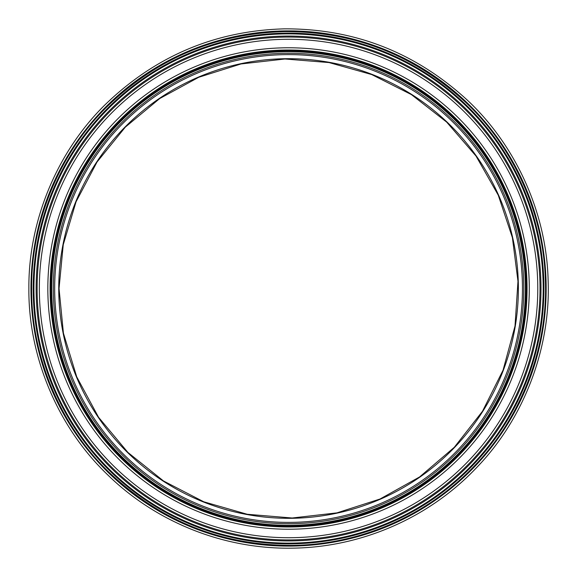 <?xml version="1.0" encoding="UTF-8"?>
<svg xmlns="http://www.w3.org/2000/svg" width="577" height="577" viewBox="0 0 577 577"><rect width="100%" height="100%" fill="white"/><g stroke="black" fill="none" stroke-linecap="round" stroke-linejoin="round"><path stroke-width="0.87" d="M288.565 58.688A229.812 229.812 0 0 1 518.377 288.5A229.812 229.812 0 0 1 288.565 518.312A229.812 229.812 0 0 1 58.753 288.5A229.812 229.812 0 0 1 288.565 58.688M288.565 54.613A233.887 233.887 0 0 1 522.452 288.5A233.887 233.887 0 0 1 288.565 522.387A233.887 233.887 0 0 1 54.678 288.5A233.887 233.887 0 0 1 288.565 54.613M53.336 288.5A235.228 235.228 0 0 1 406.179 84.79A235.228 235.228 0 0 1 406.179 492.21A235.228 235.228 0 0 1 53.336 288.5M51.757 288.5A236.808 236.808 0 0 1 406.965 83.42A236.808 236.808 0 0 1 406.965 493.58A236.808 236.808 0 0 1 51.757 288.5M288.565 50.812A237.688 237.688 0 0 1 526.253 288.5A237.688 237.688 0 0 1 288.565 526.188A237.688 237.688 0 0 1 50.877 288.5A237.688 237.688 0 0 1 288.565 50.812M288.565 50.019A238.481 238.481 0 0 1 527.046 288.5A238.481 238.481 0 0 1 288.565 526.981A238.481 238.481 0 0 1 50.084 288.5A238.481 238.481 0 0 1 288.565 50.019M47.833 288.5A240.732 240.732 0 0 1 408.927 80.023A240.732 240.732 0 0 1 408.927 496.977A240.732 240.732 0 0 1 47.833 288.5M39.344 288.5A249.221 249.221 0 0 1 413.175 72.673A249.221 249.221 0 0 1 413.175 504.327A249.221 249.221 0 0 1 39.344 288.5M37.123 288.5A251.442 251.442 0 0 1 288.565 37.058A251.442 251.442 0 0 1 540.007 288.5A251.442 251.442 0 0 1 288.565 539.942A251.442 251.442 0 0 1 37.123 288.5M288.565 36.062A252.437 252.437 0 0 1 541.002 288.5A252.437 252.437 0 0 1 288.565 540.938A252.437 252.437 0 0 1 36.12 288.5A252.437 252.437 0 0 1 288.565 36.062M288.565 33.877A254.623 254.623 0 0 1 543.188 288.5A254.623 254.623 0 0 1 288.565 543.123A254.623 254.623 0 0 1 33.942 288.5A254.623 254.623 0 0 1 288.565 33.877M288.565 33.134A255.366 255.366 0 0 1 543.931 288.5A255.366 255.366 0 0 1 288.565 543.866A255.366 255.366 0 0 1 33.192 288.5A255.366 255.366 0 0 1 288.565 33.134M31.475 288.5A257.09 257.09 0 0 1 288.565 31.41A257.09 257.09 0 0 1 545.654 288.5A257.09 257.09 0 0 1 288.565 545.59A257.09 257.09 0 0 1 31.475 288.5M288.565 30.891A257.609 257.609 0 0 1 546.174 288.5A257.609 257.609 0 0 1 288.565 546.109A257.609 257.609 0 0 1 30.956 288.5A257.609 257.609 0 0 1 288.565 30.891M59.034 288.5L63.246 244.713L76.056 201.777L97.044 161.986L125.332 127.128L159.692 98.559L198.748 77.275L241.013 63.953L284.959 58.998L329.041 62.568L371.703 74.556L411.408 94.606L446.648 122.079L476.011 156.035L498.247 195.149L512.398 237.659L517.98 281.287L515.009 326.048L503.057 370.189L482.509 411.25L454.279 447.326L419.616 476.941L379.991 499.033L336.968 512.866L292.171 518.002L247.23 514.273L203.796 501.802L163.493 480.966L127.921 452.455L98.566 417.286L76.741 376.882L63.412 333.138L59.034 288.5M31.641 288.5C31.079 223.414 58.407 155.083 105.851 107.87C155.869 58.919 215.423 33.502 284.526 31.612C353.658 31.331 413.983 54.865 465.516 102.223C514.417 147.921 543.873 215.358 545.359 280.429C548.056 346.712 521.745 417.387 474.056 466.281C426.836 515.874 360.012 544.58 292.597 545.388C221.994 545.633 160.709 521.175 108.75 472.022C59.546 424.643 31.035 354.841 31.641 288.5M28.879 288.5C28.316 222.715 55.933 153.648 103.882 105.93C154.441 56.452 214.637 30.761 284.483 28.85C354.357 28.561 415.332 52.356 467.42 100.218C516.848 146.407 546.621 214.572 548.121 280.343C550.84 347.34 524.248 418.772 476.047 468.192C428.322 518.319 360.784 547.328 292.64 548.15C224.511 549.47 156.093 522.596 106.817 473.991C57.087 426.107 28.266 355.547 28.879 288.5"/></g></svg>
